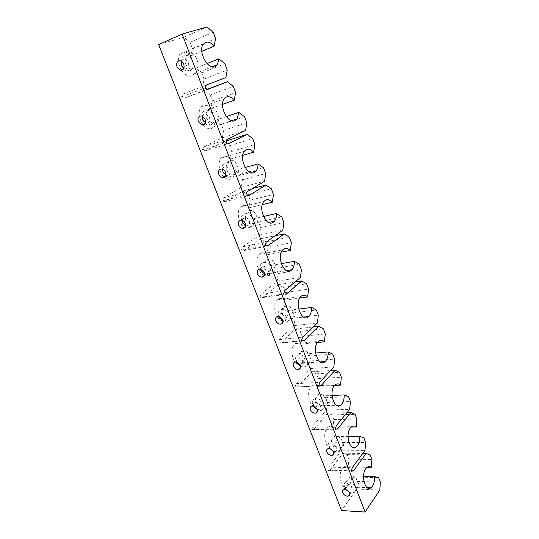 <?xml version="1.0" encoding="UTF-8"?>
<svg xmlns="http://www.w3.org/2000/svg" width="539" height="539" viewBox="0 0 539 539"><rect width="100%" height="100%" fill="white"/><g stroke="black" fill="none" stroke-linecap="round" stroke-linejoin="round"><path stroke-width="0.4" stroke-dasharray="2.69 2.02" d="M181.347 65.637C182.526 68.473 184.298 70.292 186.662 71.101C192.153 71.391 194.134 68.022 192.605 60.988C191.453 58.185 189.715 56.366 187.39 55.524C181.778 55.18 179.763 58.549 181.347 65.637M181.535 61.271C182.29 59.519 183.536 58.866 185.275 59.297L188.407 62.571C189.337 66.789 188.151 68.81 184.85 68.628L183.92 68.197M204.982 123.626L208.067 125.264C213.201 125.331 215.041 122.178 213.585 115.824C212.359 112.88 210.466 111.027 207.926 110.273C202.677 110.165 200.798 113.311 202.3 119.725L204.961 123.606M202.502 116.309C203.122 114.517 204.321 113.769 206.087 114.086L209.489 117.408C210.372 121.221 209.267 123.108 206.181 123.06L205.339 122.757M222.452 171.752L225.639 176.01L228.718 177.358C233.461 177.196 235.139 174.259 233.764 168.545C232.437 165.439 230.382 163.56 227.606 162.919C222.748 163.041 221.03 165.985 222.452 171.752M222.688 169.259C223.146 167.413 224.271 166.585 226.057 166.767C227.721 167.144 228.954 168.269 229.755 170.129C230.591 173.558 229.58 175.316 226.73 175.411L225.902 175.175M241.856 221.832C243.332 225.154 245.595 227.04 248.647 227.485C252.966 227.114 254.475 224.379 253.175 219.272C251.733 215.984 249.503 214.091 246.491 213.592C242.058 213.929 240.515 216.671 241.856 221.832M242.146 220.229C242.415 218.342 243.446 217.419 245.238 217.46C247.044 217.756 248.385 218.888 249.254 220.855C250.042 223.921 249.139 225.558 246.539 225.774L245.649 225.585M260.539 270.079C262.149 273.583 264.602 275.476 267.89 275.752C271.764 275.193 273.084 272.653 271.865 268.112C270.295 264.642 267.883 262.742 264.629 262.412C260.647 262.931 259.279 265.484 260.539 270.079M260.93 269.318C260.991 267.405 261.907 266.394 263.686 266.286C265.633 266.475 267.081 267.613 268.031 269.695C268.766 272.424 267.971 273.947 265.639 274.27L264.615 274.108M278.555 316.582C280.314 320.281 282.948 322.167 286.452 322.241C289.874 321.54 291.013 319.189 289.874 315.174C288.156 311.508 285.555 309.608 282.079 309.474C278.555 310.147 277.383 312.519 278.555 316.582M279.35 317.592C278.65 315.167 279.343 313.752 281.439 313.348C283.521 313.422 285.084 314.56 286.121 316.757C286.809 319.162 286.121 320.577 284.066 320.988L282.827 320.853M295.931 361.44C297.851 365.327 300.661 367.207 304.36 367.066C307.331 366.257 308.295 364.088 307.243 360.551C305.357 356.697 302.581 354.803 298.909 354.878C295.837 355.666 294.846 357.856 295.931 361.44M296.8 362.653C296.147 360.517 296.74 359.21 298.566 358.738C300.762 358.684 302.426 359.816 303.565 362.134C304.198 364.249 303.619 365.55 301.833 366.035L300.324 365.92M316.009 408.885C317.956 410.213 319.822 410.691 321.615 410.307C324.168 409.424 324.963 407.437 323.993 404.331C321.938 400.288 319 398.415 315.167 398.712C312.526 399.574 311.704 401.582 312.701 404.735L314.304 407.336M313.691 406.271L313.637 406.136C313.038 404.257 313.53 403.057 315.093 402.545C317.39 402.363 319.155 403.482 320.388 405.907C320.974 407.774 320.496 408.966 318.96 409.485L317.127 409.384M330.218 448.798L329.895 448.131C329.356 446.481 329.747 445.382 331.081 444.843C333.439 444.534 335.292 445.645 336.632 448.172C337.165 449.809 336.781 450.894 335.48 451.439L333.264 451.325L338.249 452.053C340.412 451.143 341.052 449.324 340.17 446.602C337.94 442.384 334.847 440.531 330.899 441.043C328.655 441.946 327.988 443.779 328.898 446.548L330.225 448.798M185.659 64.188C187.013 67.031 189.169 68.702 192.12 69.201C197.968 69.349 199.558 66.135 196.89 59.553C195.798 56.662 194.451 54.735 192.854 53.752C189.634 51.603 183.327 58.441 185.659 64.188M206.39 117.933C207.859 120.898 210.183 122.548 213.35 122.885C218.645 122.852 220.08 119.901 217.648 114.039C216.503 110.98 215.027 108.972 213.222 108.016C209.873 106.291 204.227 112.671 206.39 117.933M226.326 169.65C227.936 172.736 230.436 174.353 233.825 174.508C238.548 174.34 239.808 171.651 237.611 166.436C236.405 163.189 234.782 161.107 232.74 160.191C227.896 160.312 225.76 163.465 226.326 169.65M245.528 219.44C247.28 222.641 249.968 224.224 253.579 224.19C257.709 223.934 258.794 221.495 256.82 216.867C255.553 213.404 253.768 211.254 251.45 210.412C246.855 210.85 244.881 213.862 245.528 219.44M264.029 267.418C265.949 270.719 268.813 272.262 272.619 272.04C276.17 271.744 277.073 269.54 275.321 265.437C273.994 261.732 272.02 259.522 269.406 258.808C265.114 259.555 263.322 262.426 264.029 267.418M281.87 313.678C283.979 317.067 287.011 318.562 290.972 318.172C293.964 317.869 294.692 315.888 293.155 312.249C291.761 308.281 289.598 306.031 286.654 305.498C282.719 306.516 281.129 309.245 281.87 313.678M299.078 358.307C301.395 361.763 304.582 363.225 308.638 362.686C311.124 362.39 311.697 360.625 310.349 357.391C308.881 353.139 306.516 350.869 303.255 350.579C299.718 351.819 298.323 354.392 299.078 358.307M315.692 401.393C318.239 404.89 321.554 406.325 325.644 405.678C327.685 405.409 328.116 403.832 326.951 400.955C325.394 396.401 322.834 394.137 319.27 394.15C316.144 395.538 314.951 397.95 315.692 401.393M331.741 443.018C334.517 446.535 337.94 447.943 342.009 447.235C343.673 446.986 343.997 445.585 342.972 443.024C341.315 438.167 338.573 435.916 334.746 436.28C332.031 437.742 331.027 439.992 331.741 443.018M348.383 491.393C350.579 492.693 352.54 493.03 354.264 492.39C356.084 491.474 356.596 489.823 355.794 487.431C353.389 483.065 350.175 481.233 346.153 481.94C344.259 482.85 343.727 484.521 344.556 486.96L346.772 490.146M346.308 489.924L345.607 488.705C345.115 487.249 345.425 486.252 346.55 485.713C348.955 485.282 350.882 486.38 352.331 488.994C352.809 490.436 352.506 491.427 351.408 491.966L348.726 491.79M347.257 483.247C350.256 486.764 353.759 488.159 357.768 487.424C359.122 487.195 359.351 485.949 358.462 483.672C356.683 478.517 353.779 476.301 349.744 477.028C347.406 478.517 346.577 480.593 347.257 483.247M244.915 227.492C246.734 228.354 248.405 228.3 249.921 227.317L250.979 226.387C252.508 224.574 253.256 222.048 253.222 218.807L258.558 222.095L260.62 227.512L259.569 235.071L242.644 246.855L241.445 250.056L244.086 250.554L260.95 238.669L266.084 241.849L268.119 247.185L267.007 254.826C264.629 252.562 262.311 252.164 260.061 253.647L259.272 254.347C252.468 260.863 261.105 280.3 267.957 274.149L268.523 273.637C270.261 271.744 271.11 269.008 271.07 265.444L276.17 268.307L278.158 273.536L277.194 281.129L261.105 294.112L259.98 297.373L262.5 297.676L278.522 284.605L283.433 287.375L285.394 292.529L284.37 300.21C282.086 298.134 279.876 297.912 277.74 299.549L277.437 299.825C270.288 306.098 278.548 326.203 285.36 319.344L285.448 319.256C287.388 317.296 288.331 314.365 288.291 310.457L293.169 312.923L295.096 317.976L294.2 325.59L278.912 339.678L277.854 343.006L280.26 343.121L295.487 328.952L300.189 331.344L302.083 336.316L301.133 344.03C299.024 342.191 296.969 342.083 294.974 343.707L294.799 343.862C287.813 349.899 295.035 369.788 301.793 363.32L302.163 362.976C304.057 360.894 304.98 357.876 304.919 353.928L309.595 356.03L311.454 360.908L310.632 368.541L296.1 383.653L295.102 387.029L297.393 386.968L311.872 371.789L316.373 373.823L318.205 378.634L317.336 386.369C315.504 384.833 313.698 384.738 311.899 386.086L311.286 386.658C304.892 392.85 311.104 411.594 317.586 405.887L318.394 405.126C320.2 402.923 321.069 399.864 320.995 395.936L325.468 397.688L327.267 402.404L326.513 410.058L312.694 426.106L311.751 429.536L313.941 429.314L327.712 413.191L332.024 414.895L333.796 419.551L332.994 427.299C331.418 426.032 329.834 425.945 328.244 427.043L327.213 428.02C321.372 434.326 326.695 452.032 332.873 447.04L334.086 445.874C335.804 443.557 336.619 440.451 336.538 436.556L340.823 437.978L342.561 442.546L341.874 450.206L328.723 467.131L327.84 470.601L329.929 470.23L343.033 453.238L347.163 454.633L348.881 459.134L348.14 466.895C346.793 465.851 345.418 465.77 344.017 466.653L342.615 468.014C337.266 474.401 341.827 491.17 347.689 486.825L349.265 485.289C350.896 482.863 351.664 479.717 351.569 475.849L363.555 476.227M336.538 436.556L348.032 436.496M320.995 395.936L332.044 395.451M304.919 353.928L315.584 353.025M288.291 310.457L298.667 309.116M271.07 265.444L281.297 263.638M224.406 177.425C226.825 179.406 229.095 179.851 231.218 178.746L232.767 177.419C234.101 175.701 234.755 173.383 234.728 170.452L240.306 174.198L242.449 179.81L241.31 187.329L223.483 197.826L222.209 200.946L224.979 201.66L242.739 191.062L248.108 194.673L250.217 200.205L249.018 207.805C246.525 205.332 244.1 204.746 241.735 206.053L240.448 207.178C236.223 211.605 238.696 224.15 244.389 227.202M253.222 218.807L263.47 216.483M203.284 125.008C206.194 128.316 209.038 129.427 211.807 128.349L213.842 126.645L215.533 120.291L221.381 124.522L223.597 130.344L222.364 137.816L203.58 146.911L202.233 149.943L205.143 150.893L223.847 141.69L229.473 145.759L231.655 151.493L230.362 159.039C227.761 156.35 225.214 155.569 222.722 156.687L220.936 158.203C217.48 162.286 219.11 172.581 223.907 176.967M234.728 170.452L245.178 167.508M181.555 70.333C184.83 75.029 188.192 76.922 191.648 76.006L194.161 73.978L195.61 68.217L201.734 72.96L204.038 79.011L202.704 86.422L182.91 94.002L181.468 96.946L184.527 98.145L204.247 90.444L210.136 95.012L212.4 100.961L211.005 108.447C208.283 105.523 205.615 104.526 202.987 105.442L200.71 107.322C198.056 112.442 198.783 118.176 202.9 124.529M215.533 120.291L226.393 116.592M158.655 44.582L183.887 37.218L190.058 42.318L192.41 48.503L190.9 55.915C188.057 52.741 185.254 51.508 182.485 52.209L179.73 54.412C177.52 58.717 178.032 63.865 181.259 69.854M195.61 68.217L207.064 63.589M351.569 475.849L355.679 476.968L357.357 481.388L356.73 489.055L341.564 510.541M356.73 489.055L379.786 490.052M183.887 37.218L207.07 26.95M190.058 42.318L213.201 32.266M192.41 48.503L215.566 38.626M190.9 55.915L201.788 51.353M201.734 72.96L224.911 63.784M204.038 79.011L227.215 70.003M202.704 86.422L225.949 77.562M182.91 94.002L206.424 85.034M181.468 96.946L205.015 88.025M184.527 98.145L208.047 89.299M204.247 90.444L207.69 89.144M210.136 95.012L233.326 86.449M212.4 100.961L235.604 92.567M211.005 108.447L222.546 104.357M221.381 124.522L244.591 116.774M223.597 130.344L246.815 122.757M222.364 137.816L245.643 130.377M203.58 146.911L227.162 139.46M202.233 149.943L225.841 142.552M205.143 150.893L228.718 143.556M223.847 141.69L226.575 140.827M229.473 145.759L252.697 138.59M231.655 151.493L254.886 144.479M230.362 159.039L242.725 155.4M240.306 174.198L263.544 167.784M242.449 179.81L265.68 173.551M241.31 187.329L264.609 181.219M223.483 197.826L247.098 191.776M222.209 200.946L245.858 194.956M224.979 201.66L248.594 195.718M242.739 191.062L252.427 188.562M248.108 194.673L271.346 188.798M250.217 200.205L273.455 194.471M249.018 207.805L262.318 204.618M258.558 222.095L281.796 216.927M260.62 227.512L283.858 222.479M259.569 235.071L282.874 230.2M242.644 246.855L266.273 242.119M241.445 250.056L265.114 245.38M244.086 250.554L267.721 245.912M260.95 238.669L275.126 235.765M266.084 241.849L289.322 237.18M268.119 247.185L291.35 242.651M267.007 254.826L281.311 252.144M276.17 268.307L299.394 264.299M278.158 273.536L301.382 269.662M277.194 281.129L300.479 277.41M261.105 294.112L284.74 290.588M259.98 297.373L283.655 293.917M262.5 297.676L286.135 294.24M278.522 284.605L294.948 282.038M283.433 287.375L306.651 283.837M285.394 292.529L308.611 289.113M284.37 300.21L299.697 298.067M293.169 312.923L316.373 309.999M295.096 317.976L318.293 315.174M294.2 325.59L317.464 322.949M278.912 339.678L302.534 337.286M277.854 343.006L301.517 340.682M280.26 343.121L303.875 340.81M295.487 328.952L313.253 326.991M300.189 331.344L323.373 328.851M302.083 336.316L325.266 333.944M301.133 344.03L317.451 342.481M309.595 356.03L332.758 354.116M311.454 360.908L334.611 359.102M310.632 368.541L333.857 366.904M296.1 383.653L319.688 382.313M295.102 387.029L318.731 385.762M297.393 386.968L320.981 385.708M311.872 371.789L330.522 370.529M316.373 373.823L339.523 372.321M318.205 378.634L341.349 377.239M317.336 386.369L334.584 385.452M325.468 397.688L348.585 396.717M327.267 402.404L350.377 401.542M326.513 410.058L349.69 409.357M312.694 426.106L336.242 425.749M311.751 429.536L335.346 429.26M313.941 429.314L335.393 429.057M327.712 413.191L346.975 412.672M332.024 414.895L355.12 414.309M333.796 419.551L356.885 419.066M332.994 427.299L351.091 427.05M340.823 437.978L363.879 437.897M342.561 442.546L365.61 442.559M341.874 450.206L364.991 450.382M328.723 467.131L352.223 467.69M327.84 470.601L351.381 471.241M329.929 470.23L351.482 470.803M343.033 453.238L362.727 453.447M347.163 454.633L370.199 454.903M348.881 459.134L371.903 459.497M348.14 466.895L366.998 467.333M355.679 476.968L378.668 477.709M357.357 481.388L380.345 482.223M183.462 69.1L184.85 68.628M205.002 123.586L206.181 123.06M225.659 176.004L226.73 175.411M245.481 226.481L246.539 225.774M264.514 275.146L265.639 274.27M282.82 322.1L284.066 320.988M300.452 367.436L301.833 366.035M317.444 411.217L318.96 409.485M333.843 453.521L335.48 451.439M186.662 71.101L192.12 69.201M208.067 125.264L213.35 122.885M228.718 177.358L233.825 174.508M248.647 227.485L253.579 224.19M267.89 275.752L272.619 272.04M286.452 322.241L290.972 318.172M304.36 367.066L308.638 362.686M321.615 410.307L325.644 405.678M338.249 452.053L342.009 447.235M349.676 494.404L351.408 491.966M354.264 492.39L357.768 487.424M347.689 486.825L367.126 487.64M332.873 447.04L351.967 447.127M317.586 405.887L336.329 405.247M301.793 363.32L320.2 361.918M277.437 299.825L300.836 296.524M285.448 319.256L303.565 317.073M259.272 254.347L282.692 249.907M268.523 273.637L286.418 270.625M240.448 207.178L263.874 201.505M250.979 226.387L268.725 222.486M220.936 158.203L244.356 151.216M232.767 177.419L250.467 172.554M200.71 107.322L224.096 98.913M213.842 126.645L231.595 120.716M179.73 54.412L203.055 44.467M194.161 73.978L212.07 66.849M294.974 343.707L318.333 341.47M311.899 386.086L335.211 384.833M328.244 427.043L351.489 426.713M344.017 466.653L367.194 467.185M346.153 481.94L349.744 477.028M343.639 489.722L346.55 485.713M330.899 441.043L334.746 436.28M315.167 398.712L319.27 394.15M298.909 354.878L303.255 350.579M282.079 309.474L286.654 305.498M264.629 262.412L269.406 258.808M246.491 213.592L251.45 210.412M227.606 162.919L232.74 160.191M207.926 110.273L213.222 108.016M187.39 55.524L192.854 53.752M328.015 448.664L331.081 444.843M311.872 406.15L315.093 402.545M295.17 362.114L298.566 358.738M277.861 316.474L281.439 313.348M259.913 269.15L263.686 266.286M241.263 220.027L245.238 217.46M221.866 169.017L226.057 166.767M201.66 115.993L206.087 114.086M180.605 60.826L185.275 59.297"/><path stroke-width="0.81" d="M183.92 68.197L181.683 65.354L181.535 61.271M205.339 122.757L202.738 119.739L202.502 116.309M225.902 175.175L222.991 172.049L222.688 169.259M245.649 225.585L242.483 222.385L242.146 220.229M264.615 274.108L261.26 270.868L260.93 269.318M282.827 320.853L279.35 317.592M300.324 365.92L296.8 362.653M314.304 407.336L316.009 408.885M317.127 409.384L313.691 406.271M330.225 448.798L333.257 451.318L330.218 448.798M183.759 64.128C184.709 68.379 183.523 70.407 180.208 70.218L177.014 66.917C176.051 62.652 177.25 60.624 180.605 60.826L183.759 64.128M205.089 119.341C205.986 123.182 204.881 125.075 201.788 125.028L198.325 121.679C197.409 117.819 198.527 115.925 201.66 115.993L205.089 119.341M225.592 172.413C226.434 175.862 225.43 177.627 222.567 177.708C220.882 177.344 219.629 176.213 218.807 174.326C217.945 170.856 218.962 169.084 221.866 169.017C223.537 169.401 224.776 170.533 225.592 172.413M245.306 223.456C246.101 226.535 245.198 228.179 242.597 228.395C240.765 228.112 239.404 226.973 238.514 224.979C237.706 221.873 238.622 220.229 241.263 220.027C243.082 220.33 244.43 221.468 245.306 223.456M264.285 272.586C265.033 275.328 264.238 276.857 261.9 277.174C259.933 276.999 258.464 275.853 257.494 273.745C256.732 270.989 257.541 269.453 259.913 269.15C261.873 269.345 263.328 270.49 264.285 272.586M282.571 319.917C283.265 322.335 282.584 323.75 280.516 324.161C278.414 324.101 276.837 322.962 275.779 320.739C275.065 318.3 275.766 316.878 277.861 316.474C279.957 316.561 281.526 317.707 282.571 319.917M300.196 365.543C300.836 367.672 300.263 368.972 298.465 369.451C296.248 369.518 294.563 368.38 293.405 366.042C292.751 363.892 293.337 362.585 295.17 362.114C297.373 362.073 299.051 363.212 300.196 365.543M317.195 409.546C317.781 411.419 317.309 412.611 315.766 413.13C313.455 413.325 311.67 412.2 310.417 409.755C309.81 407.868 310.296 406.662 311.872 406.15C314.17 405.975 315.948 407.107 317.195 409.546M333.601 452.019C334.14 453.663 333.756 454.754 332.448 455.293C330.07 455.617 328.197 454.505 326.836 451.958C326.284 450.294 326.681 449.196 328.015 448.664C330.387 448.36 332.246 449.479 333.601 452.019M346.772 490.146L348.383 491.393M348.726 491.79L346.308 489.924M349.447 493.044C349.932 494.485 349.629 495.476 348.531 496.021C346.112 496.459 344.165 495.361 342.696 492.72C342.198 491.265 342.514 490.261 343.639 489.722C346.051 489.304 347.985 490.409 349.447 493.044M365.833 468.58C360.638 475.115 365.213 492.248 370.92 487.795L372.456 486.218C374.032 483.739 374.767 480.525 374.645 476.577L378.668 477.709L380.345 482.223L379.786 490.052L365.085 512.05L182.142 34.078L207.07 26.95L213.201 32.266L215.566 38.626L214.111 46.179C211.288 42.891 208.505 41.584 205.77 42.258L203.055 44.467C197.928 51.67 207.913 70.07 214.967 66.748L217.433 64.707L218.834 58.832L224.911 63.784L227.215 70.003L225.949 77.562L206.424 85.034L205.015 88.025L208.047 89.299L227.492 81.692L233.326 86.449L235.604 92.567L234.263 100.2C231.561 97.175 228.92 96.117 226.333 97.02L224.096 98.913C218.578 106.015 228.24 124.617 235.172 120.568L237.167 118.849L238.804 112.375L244.591 116.774L246.815 122.757L245.643 130.377L227.162 139.46L225.841 142.552L228.718 143.556L247.131 134.359L252.697 138.59L254.886 144.479L253.653 152.18C251.073 149.397 248.56 148.569 246.107 149.687L244.356 151.216C238.454 158.19 247.772 177.115 254.61 172.339L256.126 170.998C257.433 169.259 258.066 166.888 258.019 163.896L263.544 167.784L265.68 173.551L264.609 181.219L247.098 191.776L245.858 194.956L248.594 195.718L266.037 185.052L271.346 188.798L273.455 194.471L272.316 202.226C269.857 199.679 267.459 199.059 265.134 200.373L263.874 201.505C257.588 208.317 266.562 227.694 273.327 222.189L274.364 221.246C275.86 219.407 276.581 216.833 276.527 213.518L281.796 216.927L283.858 222.479L282.874 230.2L266.273 242.119L265.114 245.38L267.721 245.912L284.248 233.892L289.322 237.18L291.35 242.651L290.305 250.453C287.947 248.122 285.67 247.697 283.467 249.193L282.692 249.907C276.035 256.517 284.659 276.46 291.356 270.214L291.916 269.695C293.607 267.768 294.429 264.986 294.361 261.334L299.394 264.299L301.382 269.662L300.479 277.41L284.74 290.588L283.655 293.917L286.135 294.24L301.806 280.974L306.651 283.837L308.611 289.113L307.648 296.955C305.397 294.82 303.221 294.584 301.133 296.248L300.836 296.524C293.843 302.905 302.096 323.508 308.739 316.521L308.827 316.433C310.72 314.439 311.63 311.441 311.562 307.452L316.373 309.999L318.293 315.174L317.464 322.949L302.534 337.286L301.517 340.682L303.875 340.81L318.744 326.385L323.373 328.851L325.266 333.944L324.384 341.82C322.302 339.934 320.287 339.819 318.333 341.47L318.165 341.625C311.34 347.77 318.562 368.13 325.152 361.541L325.509 361.191C327.362 359.068 328.244 355.989 328.163 351.954L332.758 354.116L334.611 359.102L333.857 366.904L319.688 382.313L318.731 385.762L320.981 385.708L335.096 370.226L339.523 372.321L341.349 377.239L340.54 385.136C338.741 383.566 336.963 383.465 335.211 384.833L334.611 385.425C328.386 391.732 334.591 410.913 340.911 405.085L341.699 404.311C343.458 402.06 344.286 398.934 344.192 394.925L348.585 396.717L350.377 401.542L349.69 409.357L336.242 425.749L335.346 429.26L337.488 429.031L350.882 412.564L355.12 414.309L356.885 419.066L356.151 426.982C354.601 425.682 353.045 425.594 351.489 426.713L350.491 427.717C344.805 434.158 350.134 452.261 356.158 447.148L357.337 445.962C359.008 443.597 359.782 440.417 359.675 436.442L363.879 437.897L365.61 442.559L364.991 450.382L352.223 467.69L351.381 471.241L353.429 470.857L366.143 453.481L370.199 454.903L371.903 459.497L371.236 467.434C369.909 466.37 368.561 466.289 367.194 467.185L365.833 468.58M363.555 476.227L374.645 476.577M348.032 436.496L359.675 436.442M332.044 395.451L344.192 394.925M315.584 353.025L328.163 351.954M298.667 309.116L311.562 307.452M281.297 263.638L294.361 261.334M244.389 227.202L244.915 227.492M263.47 216.483L276.527 213.518M223.907 176.967L224.406 177.425M245.178 167.508L258.019 163.896M202.9 124.529L203.284 125.008M226.393 116.592L238.804 112.375M181.259 69.854L181.555 70.333M207.064 63.589L218.834 58.832M182.142 34.078L158.655 44.582L341.564 510.541L365.085 512.05M201.788 51.353L214.111 46.179M207.69 89.144L227.492 81.692M222.546 104.357L234.263 100.2M226.575 140.827L247.131 134.359M242.725 155.4L253.653 152.18M252.427 188.562L266.037 185.052M262.318 204.618L272.316 202.226M275.126 235.765L284.248 233.892M281.311 252.144L290.305 250.453M294.948 282.038L301.806 280.974M299.697 298.067L307.648 296.955M313.253 326.991L318.744 326.385M317.451 342.481L324.384 341.82M330.522 370.529L335.096 370.226M334.584 385.452L340.54 385.136M335.393 429.057L337.488 429.031M346.975 412.672L350.882 412.564M351.091 427.05L356.151 426.982M351.482 470.803L353.429 470.857M362.727 453.447L366.143 453.481M366.998 467.333L371.236 467.434M180.208 70.218L183.462 69.1M201.788 125.028L205.002 123.586M222.567 177.708L225.659 176.004M242.597 228.395L245.481 226.481M261.9 277.174L264.514 275.146M280.516 324.161L282.82 322.1M298.465 369.451L300.452 367.436M315.766 413.13L317.444 411.217M332.448 455.293L333.843 453.521M348.531 496.021L349.676 494.404M367.126 487.64L370.92 487.795M351.967 447.127L356.158 447.148M336.329 405.247L340.911 405.085M320.2 361.918L325.152 361.541M303.565 317.073L308.827 316.433M286.418 270.625L291.916 269.695M268.725 222.486L274.364 221.246M250.467 172.554L256.126 170.998M231.595 120.716L237.167 118.849M212.07 66.849L217.433 64.707"/></g></svg>
